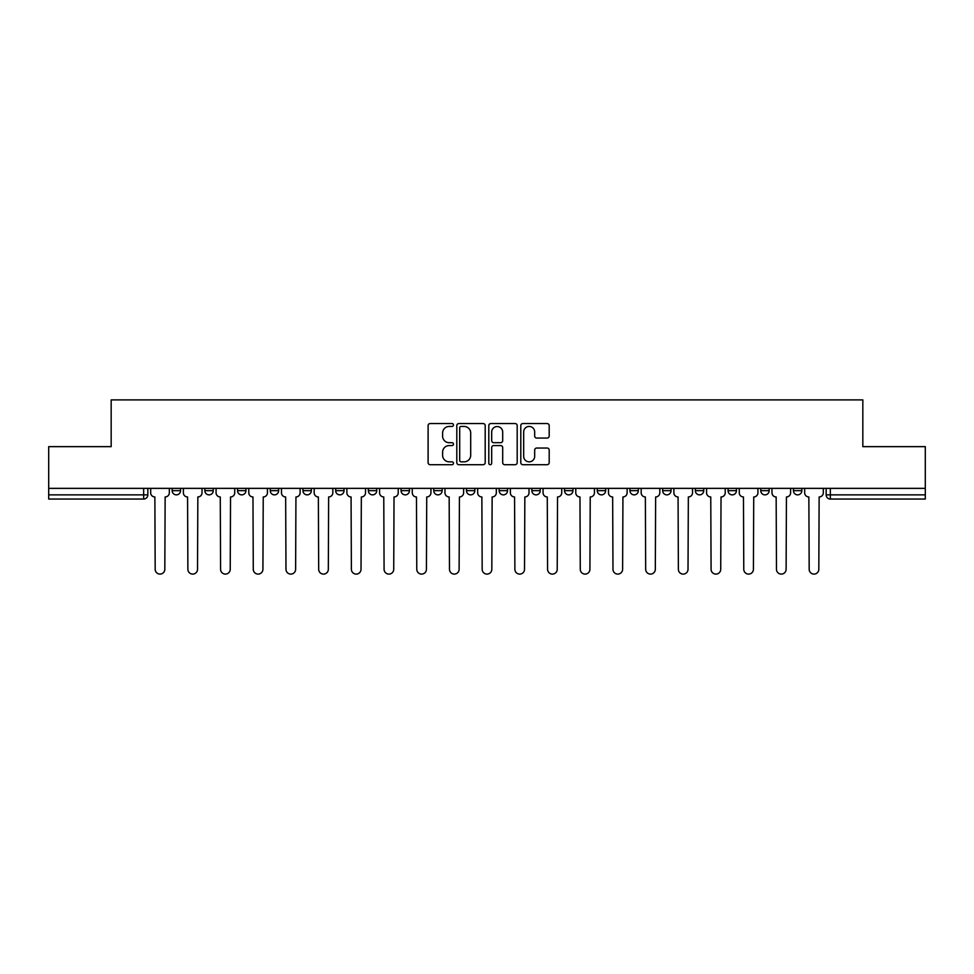 <?xml version="1.0" encoding="UTF-8"?>
<svg xmlns="http://www.w3.org/2000/svg" width="974" height="974" viewBox="0 0 974 974"><rect width="100%" height="100%" fill="white"/><g stroke="black" fill="none" stroke-linecap="round" stroke-linejoin="round"><path stroke-width="1.46" d="M453.458 425.005A1.437 1.437 0 0 0 452.021 423.556L430.167 423.556A2.058 2.058 0 0 0 428.11 425.614L428.11 462.65A2.058 2.058 0 0 0 430.167 464.708L452.021 464.708A1.437 1.437 0 0 0 453.458 463.271A1.437 1.437 0 0 0 452.021 461.834L449.197 461.834A6.587 6.587 0 0 1 442.61 455.248L442.61 452.155A6.587 6.587 0 0 1 449.197 445.568L452.021 445.568A1.437 1.437 0 0 0 453.458 444.132A1.437 1.437 0 0 0 452.021 442.695L449.197 442.695A6.587 6.587 0 0 1 442.61 436.108L442.61 433.028A6.587 6.587 0 0 1 449.197 426.442L452.021 426.442A1.437 1.437 0 0 0 453.458 425.005M728.053 488.364L728.053 490.665L736.441 490.665A4.188 4.188 0 0 1 732.241 494.865A4.188 4.188 0 0 1 728.053 490.665L728.053 488.364M695.351 488.364L695.351 490.665L703.739 490.665A4.188 4.188 0 0 1 699.551 494.865A4.188 4.188 0 0 1 695.351 490.665L695.351 488.364M531.853 488.364L531.853 490.665L540.241 490.665A4.188 4.188 0 0 1 536.053 494.865A4.188 4.188 0 0 1 531.853 490.665L531.853 488.364M433.759 488.364L433.759 490.665L442.147 490.665A4.188 4.188 0 0 1 437.947 494.865A4.188 4.188 0 0 1 433.759 490.665L433.759 488.364M368.355 488.364L368.355 490.665L376.743 490.665A4.188 4.188 0 0 1 372.555 494.865A4.188 4.188 0 0 1 368.355 490.665L368.355 488.364M335.665 488.364L335.665 490.665L344.041 490.665A4.188 4.188 0 0 1 339.853 494.865A4.188 4.188 0 0 1 335.665 490.665L335.665 488.364M270.261 490.665L270.261 488.364L270.261 490.665A4.188 4.188 0 0 0 274.449 494.865A4.188 4.188 0 0 1 270.261 490.665L278.649 490.665A4.188 4.188 0 0 1 274.449 494.865M204.857 490.665L204.857 488.364L204.857 490.665A4.188 4.188 0 0 0 209.057 494.865A4.188 4.188 0 0 1 204.857 490.665L213.245 490.665A4.188 4.188 0 0 1 209.057 494.865A4.188 4.188 0 0 0 213.245 490.665L213.245 488.364L213.245 490.665M547.132 438.069A2.058 2.058 0 0 0 549.19 436.011L549.19 425.614A2.058 2.058 0 0 0 547.132 423.556L522.855 423.556A2.058 2.058 0 0 0 520.798 425.614L520.798 462.65A2.058 2.058 0 0 0 522.855 464.708L547.132 464.708A2.058 2.058 0 0 0 549.19 462.65L549.19 450.098A2.058 2.058 0 0 0 547.132 448.04L536.735 448.04A2.058 2.058 0 0 0 534.677 450.098L534.677 456.319A5.503 5.503 0 0 1 529.174 461.834A5.503 5.503 0 0 1 523.671 456.319L523.671 431.945A5.503 5.503 0 0 1 529.174 426.442A5.503 5.503 0 0 1 534.677 431.945L534.677 436.011A2.058 2.058 0 0 0 536.735 438.069L547.132 438.069M48.7 488.364L48.7 446.652L111.17 446.652L111.17 399.9L862.83 399.9L862.83 446.652L925.3 446.652L925.3 488.364L48.7 488.364L48.7 494.865L147.841 494.865L147.841 488.364L147.841 494.865A4.188 4.188 0 0 1 143.653 499.053L48.7 499.053L48.7 494.865M485.198 425.614A2.058 2.058 0 0 0 483.141 423.556L458.864 423.556A2.058 2.058 0 0 0 456.806 425.614L456.806 462.65A2.058 2.058 0 0 0 458.864 464.708L483.141 464.708A2.058 2.058 0 0 0 485.198 462.65L485.198 425.614M490.859 423.556L515.136 423.556A2.058 2.058 0 0 1 517.194 425.614L517.194 462.65A2.058 2.058 0 0 1 515.136 464.708L504.751 464.708A2.058 2.058 0 0 1 502.694 462.65L502.694 447.626A2.058 2.058 0 0 0 500.636 445.568L493.733 445.568A2.058 2.058 0 0 0 491.675 447.626L491.675 463.271A1.437 1.437 0 0 1 490.239 464.708A1.437 1.437 0 0 1 488.802 463.271L488.802 425.614A2.058 2.058 0 0 1 490.859 423.556M826.159 488.364L826.159 494.865L925.3 494.865L925.3 499.053L830.347 499.053A4.188 4.188 0 0 1 826.159 494.865L826.159 488.364M925.3 488.364L925.3 494.865M793.457 488.364L793.457 490.665L801.833 490.665L801.833 488.364L801.833 490.665A4.188 4.188 0 0 1 797.645 494.865A4.188 4.188 0 0 1 793.457 490.665A4.188 4.188 0 0 0 797.645 494.865M769.143 490.665L769.143 488.364L769.143 490.665A4.188 4.188 0 0 1 764.943 494.865A4.188 4.188 0 0 1 760.755 490.665L769.143 490.665A4.188 4.188 0 0 1 764.943 494.865M760.755 488.364L760.755 490.665M736.441 488.364L736.441 490.665M703.739 488.364L703.739 490.665M671.037 488.364L671.037 490.665A4.188 4.188 0 0 1 666.849 494.865A4.188 4.188 0 0 1 662.661 490.665L671.037 490.665M662.661 488.364L662.661 490.665M638.335 488.364L638.335 490.665A4.188 4.188 0 0 1 634.147 494.865A4.188 4.188 0 0 1 629.959 490.665L638.335 490.665A4.188 4.188 0 0 1 634.147 494.865M629.959 488.364L629.959 490.665M605.645 488.364L605.645 490.665A4.188 4.188 0 0 1 601.445 494.865A4.188 4.188 0 0 1 597.257 490.665L605.645 490.665M597.257 488.364L597.257 490.665M572.943 488.364L572.943 490.665A4.188 4.188 0 0 1 568.743 494.865A4.188 4.188 0 0 1 564.555 490.665A4.188 4.188 0 0 0 568.743 494.865M564.555 488.364L564.555 490.665L572.943 490.665M540.241 488.364L540.241 490.665A4.188 4.188 0 0 1 536.053 494.865M507.539 488.364L507.539 490.665A4.188 4.188 0 0 1 503.351 494.865A4.188 4.188 0 0 1 499.163 490.665L507.539 490.665M499.163 488.364L499.163 490.665M474.837 488.364L474.837 490.665A4.188 4.188 0 0 1 470.649 494.865A4.188 4.188 0 0 1 466.461 490.665L474.837 490.665L474.837 488.364M466.461 488.364L466.461 490.665M442.147 488.364L442.147 490.665M409.445 488.364L409.445 490.665A4.188 4.188 0 0 1 405.257 494.865A4.188 4.188 0 0 1 401.057 490.665L409.445 490.665L409.445 488.364M401.057 488.364L401.057 490.665M376.743 490.665L376.743 488.364L376.743 490.665A4.188 4.188 0 0 1 372.555 494.865M344.041 490.665L344.041 488.364L344.041 490.665A4.188 4.188 0 0 1 339.853 494.865M311.339 488.364L311.339 490.665A4.188 4.188 0 0 1 307.151 494.865A4.188 4.188 0 0 1 302.963 490.665A4.188 4.188 0 0 0 307.151 494.865A4.188 4.188 0 0 0 311.339 490.665L311.339 488.364M302.963 488.364L302.963 490.665L311.339 490.665M278.649 488.364L278.649 490.665M245.947 488.364L245.947 490.665A4.188 4.188 0 0 1 241.759 494.865A4.188 4.188 0 0 1 237.559 490.665L245.947 490.665M237.559 488.364L237.559 490.665M180.543 488.364L180.543 490.665A4.188 4.188 0 0 1 176.355 494.865A4.188 4.188 0 0 1 172.167 490.665A4.188 4.188 0 0 0 176.355 494.865A4.188 4.188 0 0 0 180.543 490.665L180.543 488.364M172.167 488.364L172.167 490.665L180.543 490.665M143.653 488.364L143.653 499.053A4.188 4.188 0 0 0 147.841 494.865M461.128 426.442A1.437 1.437 0 0 0 459.691 427.878L459.691 460.385A1.437 1.437 0 0 0 461.128 461.834L464.111 461.834A6.587 6.587 0 0 0 470.698 455.248L470.698 433.028A6.587 6.587 0 0 0 464.111 426.442L461.128 426.442M502.694 432.042A5.503 5.503 0 0 0 497.19 426.539A5.503 5.503 0 0 0 491.675 432.042L491.675 440.638A2.058 2.058 0 0 0 493.733 442.695L500.636 442.695A2.058 2.058 0 0 0 502.694 440.638L502.694 432.042M150.678 488.364L150.678 492.759A4.188 4.188 0 0 0 154.866 496.959L155.183 569.279A4.821 4.821 0 0 0 160.004 574.1A4.821 4.821 0 0 0 164.825 569.279L165.142 496.959A4.188 4.188 0 0 0 169.33 492.759L169.33 488.364M183.38 488.364L183.38 492.759A4.188 4.188 0 0 0 187.568 496.959L187.885 569.279A4.821 4.821 0 0 0 192.706 574.1A4.821 4.821 0 0 0 197.527 569.279L197.844 496.959A4.188 4.188 0 0 0 202.032 492.759L202.032 488.364M216.07 488.364L216.07 492.759A4.188 4.188 0 0 0 220.27 496.959L220.587 569.279A4.821 4.821 0 0 0 225.408 574.1A4.821 4.821 0 0 0 230.229 569.279L230.534 496.959A4.188 4.188 0 0 0 234.734 492.759L234.734 488.364M248.772 488.364L248.772 492.759A4.188 4.188 0 0 0 252.972 496.959L253.277 569.279A4.821 4.821 0 0 0 258.098 574.1A4.821 4.821 0 0 0 262.919 569.279L263.236 496.959A4.188 4.188 0 0 0 267.436 492.759L267.436 488.364M281.474 488.364L281.474 492.759A4.188 4.188 0 0 0 285.662 496.959L285.979 569.279A4.821 4.821 0 0 0 290.8 574.1A4.821 4.821 0 0 0 295.621 569.279L295.938 496.959A4.188 4.188 0 0 0 300.126 492.759L300.126 488.364M314.176 488.364L314.176 492.759A4.188 4.188 0 0 0 318.364 496.959L318.681 569.279A4.821 4.821 0 0 0 323.502 574.1A4.821 4.821 0 0 0 328.323 569.279L328.64 496.959A4.188 4.188 0 0 0 332.828 492.759L332.828 488.364M346.878 488.364L346.878 492.759A4.188 4.188 0 0 0 351.066 496.959L351.383 569.279A4.821 4.821 0 0 0 356.204 574.1A4.821 4.821 0 0 0 361.025 569.279L361.342 496.959A4.188 4.188 0 0 0 365.53 492.759L365.53 488.364M379.568 488.364L379.568 492.759A4.188 4.188 0 0 0 383.768 496.959L384.085 569.279A4.821 4.821 0 0 0 388.906 574.1A4.821 4.821 0 0 0 393.727 569.279L394.032 496.959A4.188 4.188 0 0 0 398.232 492.759L398.232 488.364M412.27 488.364L412.27 492.759A4.188 4.188 0 0 0 416.47 496.959L416.775 569.279A4.821 4.821 0 0 0 421.596 574.1A4.821 4.821 0 0 0 426.417 569.279L426.734 496.959A4.188 4.188 0 0 0 430.934 492.759L430.934 488.364M444.972 488.364L444.972 492.759A4.188 4.188 0 0 0 449.16 496.959L449.477 569.279A4.821 4.821 0 0 0 454.298 574.1A4.821 4.821 0 0 0 459.119 569.279L459.436 496.959A4.188 4.188 0 0 0 463.624 492.759L463.624 488.364M477.674 488.364L477.674 492.759A4.188 4.188 0 0 0 481.862 496.959L482.179 569.279A4.821 4.821 0 0 0 487 574.1A4.821 4.821 0 0 0 491.821 569.279L492.138 496.959A4.188 4.188 0 0 0 496.326 492.759L496.326 488.364M510.376 488.364L510.376 492.759A4.188 4.188 0 0 0 514.564 496.959L514.881 569.279A4.821 4.821 0 0 0 519.702 574.1A4.821 4.821 0 0 0 524.523 569.279L524.84 496.959A4.188 4.188 0 0 0 529.028 492.759L529.028 488.364M543.066 488.364L543.066 492.759A4.188 4.188 0 0 0 547.266 496.959L547.583 569.279A4.821 4.821 0 0 0 552.404 574.1A4.821 4.821 0 0 0 557.225 569.279L557.53 496.959A4.188 4.188 0 0 0 561.73 492.759L561.73 488.364M575.768 488.364L575.768 492.759A4.188 4.188 0 0 0 579.968 496.959L580.273 569.279A4.821 4.821 0 0 0 585.094 574.1A4.821 4.821 0 0 0 589.915 569.279L590.232 496.959A4.188 4.188 0 0 0 594.432 492.759L594.432 488.364M608.47 488.364L608.47 492.759A4.188 4.188 0 0 0 612.658 496.959L612.975 569.279A4.821 4.821 0 0 0 617.796 574.1A4.821 4.821 0 0 0 622.617 569.279L622.934 496.959A4.188 4.188 0 0 0 627.122 492.759L627.122 488.364M641.172 488.364L641.172 492.759A4.188 4.188 0 0 0 645.36 496.959L645.677 569.279A4.821 4.821 0 0 0 650.498 574.1A4.821 4.821 0 0 0 655.319 569.279L655.636 496.959A4.188 4.188 0 0 0 659.824 492.759L659.824 488.364M673.874 488.364L673.874 492.759A4.188 4.188 0 0 0 678.062 496.959L678.379 569.279A4.821 4.821 0 0 0 683.2 574.1A4.821 4.821 0 0 0 688.021 569.279L688.338 496.959A4.188 4.188 0 0 0 692.526 492.759L692.526 488.364M706.564 488.364L706.564 492.759A4.188 4.188 0 0 0 710.764 496.959L711.081 569.279A4.821 4.821 0 0 0 715.902 574.1A4.821 4.821 0 0 0 720.723 569.279L721.028 496.959A4.188 4.188 0 0 0 725.228 492.759L725.228 488.364M739.266 488.364L739.266 492.759A4.188 4.188 0 0 0 743.466 496.959L743.771 569.279A4.821 4.821 0 0 0 748.592 574.1A4.821 4.821 0 0 0 753.413 569.279L753.73 496.959A4.188 4.188 0 0 0 757.93 492.759L757.93 488.364M771.968 488.364L771.968 492.759A4.188 4.188 0 0 0 776.156 496.959L776.473 569.279A4.821 4.821 0 0 0 781.294 574.1A4.821 4.821 0 0 0 786.115 569.279L786.432 496.959A4.188 4.188 0 0 0 790.62 492.759L790.62 488.364M804.67 488.364L804.67 492.759A4.188 4.188 0 0 0 808.858 496.959L809.175 569.279A4.821 4.821 0 0 0 813.996 574.1A4.821 4.821 0 0 0 818.817 569.279L819.134 496.959A4.188 4.188 0 0 0 823.322 492.759L823.322 488.364M830.347 488.364L830.347 499.053"/></g></svg>
